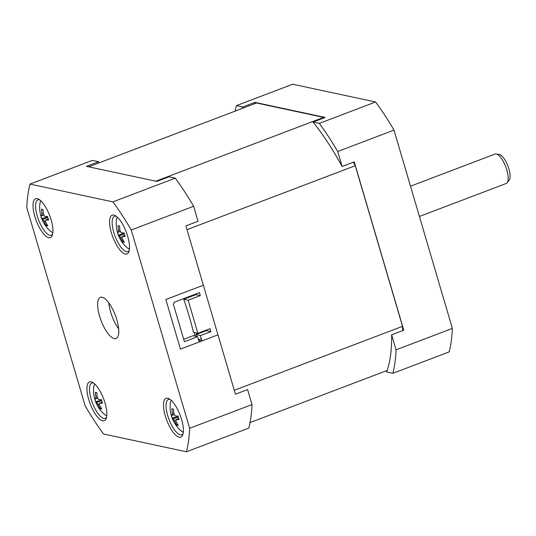<?xml version="1.0" encoding="UTF-8"?>
<svg xmlns="http://www.w3.org/2000/svg" width="536" height="536" viewBox="0 0 536 536"><rect width="100%" height="100%" fill="white"/><g stroke="black" fill="none" stroke-linecap="round" stroke-linejoin="round"><path stroke-width="0.8" d="M402.596 330.665A157.926 54.531 -110.8 0 0 402.536 326.337L355.261 165.711A157.926 54.531 -110.8 0 0 353.378 162.22M324.066 117.866A157.926 54.531 -110.8 0 0 323.67 117.391L256.53 102.992L88.648 166.81M323.67 117.391L155.788 181.208M355.261 165.711L187.017 229.663M402.536 326.337L234.292 390.295M387.139 370.477L250.044 422.589M187.908 297.701A81.479 28.133 -110.8 0 0 187.707 297.098M196.598 334.377A81.479 28.133 -110.8 0 0 196.417 332.983M392.868 373.311A169.879 58.659 -110.8 0 0 396.064 349.82L391.649 334.826A160.445 55.402 69.2 0 1 386.603 371.964L392.868 373.311L449.168 351.904A169.879 58.659 -110.8 0 0 452.364 328.421L393.993 130.107A169.879 58.659 -110.8 0 0 375.615 101.994L292.723 84.219L236.423 105.619A169.879 58.659 -110.8 0 0 235.19 111.099M313.051 122.054A160.445 55.402 69.2 0 1 342.109 166.502L337.693 151.507A169.879 58.659 -110.8 0 0 319.315 123.401L313.051 122.054L325.191 117.438L254.835 102.349A160.445 55.402 -110.8 0 0 254.299 103.837M391.649 334.826L403.789 330.21L354.249 161.885L342.109 166.502M242.151 108.453A160.445 55.402 69.2 0 1 242.687 106.966L236.423 105.619M254.835 102.349L242.687 106.966M319.315 123.401L375.615 101.994M393.993 130.107L337.693 151.507M452.364 328.421L396.064 349.82M189.63 428.291A169.879 58.659 69.2 0 1 186.441 451.781L103.542 434.006A169.879 58.659 69.2 0 1 85.164 405.893L26.8 207.579A169.879 58.659 69.2 0 1 29.989 184.096L112.888 201.871A169.879 58.659 69.2 0 1 131.266 229.978L189.63 428.291L252 404.586A169.879 58.659 69.2 0 1 248.811 428.07L186.441 451.781M99.569 316.086A22.023 7.604 69.2 0 1 100.393 297.353A22.023 7.604 69.2 0 1 116.861 319.791A22.023 7.604 69.2 0 1 116.037 338.524A22.023 7.604 69.2 0 1 99.569 316.086M51.134 219.901A20.763 7.169 69.2 0 1 52.314 235.264A20.763 7.169 69.2 0 1 44.24 234.567A20.763 7.169 69.2 0 1 34.833 216.403A20.763 7.169 69.2 0 1 38.592 199.171A20.763 7.169 69.2 0 1 51.134 219.901M91.154 381.806A20.763 7.169 69.2 0 1 92.494 382.315A20.763 7.169 69.2 0 1 103.589 398.757A20.763 7.169 69.2 0 1 106.215 418.415A20.763 7.169 69.2 0 1 102.624 420.8A20.763 7.169 69.2 0 1 88.742 399.555A20.763 7.169 69.2 0 1 91.154 381.806M165.296 415.97A20.763 7.169 69.2 0 1 169.054 398.737A20.763 7.169 69.2 0 1 181.597 419.467A20.763 7.169 69.2 0 1 182.769 434.83A20.763 7.169 69.2 0 1 174.703 434.133A20.763 7.169 69.2 0 1 165.296 415.97M113.806 215.077A20.763 7.169 69.2 0 1 115.146 215.586A20.763 7.169 69.2 0 1 126.241 232.021A20.763 7.169 69.2 0 1 128.868 251.679A20.763 7.169 69.2 0 1 125.283 254.064A20.763 7.169 69.2 0 1 111.394 232.825A20.763 7.169 69.2 0 1 113.806 215.077M112.888 201.871L175.259 178.16A169.879 58.659 69.2 0 1 193.637 206.273L131.266 229.978M193.637 206.273L198.045 221.268L185.905 225.884L203.372 285.232L165.838 299.497L180.444 349.124L165.838 299.497L203.372 285.232L217.978 334.859L180.444 349.124L199.211 341.988L197.643 336.675L193.107 335.704L183.687 339.281M198.729 340.246L201.971 340.943L217.978 334.859L235.445 394.208L247.585 389.592L252 404.586M175.259 178.16L168.987 176.813L156.847 181.429L86.484 166.341L98.631 161.725L92.359 160.385L29.989 184.096M98.631 161.725A160.445 55.402 -110.8 0 0 98.095 163.219M198.568 339.811L201.328 338.765M185.657 297.875A83.683 28.897 69.2 0 1 185.865 298.478M194.334 332.541A83.683 28.897 69.2 0 1 194.829 336.072M118.664 328.809A22.023 7.604 -110.8 0 1 110.61 311.885A22.023 7.604 69.2 0 1 108.801 302.867M129.216 250.439A18.874 6.519 69.2 0 1 127.903 251.585A18.874 6.519 69.2 0 1 126.416 251.665A18.874 6.519 69.2 0 1 114.409 234.306A18.874 6.519 69.2 0 1 114.49 216.296A18.874 6.519 69.2 0 1 115.984 216.216A18.874 6.519 69.2 0 1 116.232 216.276M183.118 433.591A18.874 6.519 69.2 0 1 181.811 434.736A18.874 6.519 69.2 0 1 167.694 415.5A18.874 6.519 69.2 0 1 168.398 399.447A18.874 6.519 69.2 0 1 170.133 399.427M106.564 417.175A18.874 6.519 69.2 0 1 105.25 418.315A18.874 6.519 69.2 0 1 103.763 418.395A18.874 6.519 69.2 0 1 91.75 401.042A18.874 6.519 69.2 0 1 91.837 383.032A18.874 6.519 69.2 0 1 93.331 382.952A18.874 6.519 69.2 0 1 93.579 383.012M52.662 234.024A18.874 6.519 69.2 0 1 51.349 235.17A18.874 6.519 69.2 0 1 37.232 215.934A18.874 6.519 69.2 0 1 37.935 199.881A18.874 6.519 69.2 0 1 39.671 199.861M410.502 186.2L495.063 154.053A15.732 5.434 69.2 0 1 496.269 153.979A15.732 5.434 69.2 0 1 506.828 170.079A15.732 5.434 69.2 0 1 507.197 182.716A15.732 5.434 69.2 0 1 506.245 183.459L419.413 216.47M496.269 153.979L499.539 154.636A13.916 4.804 69.2 0 1 508.878 168.88A13.916 4.804 69.2 0 1 509.2 180.056L507.197 182.716M201.971 340.943L200.404 335.623L210.896 331.637L210.025 328.682L197.878 333.298L188.143 300.214L200.29 295.597L199.419 292.643L174.1 302.271A4.717 4.322 102.1 0 1 173.356 304.193L184.397 341.707L197.643 336.675M200.29 295.597L195.915 294.659A144.713 49.969 -110.8 0 0 195.707 294.056M195.915 294.659L183.768 299.276A144.713 49.969 -110.8 0 1 193.509 332.36L197.878 333.298M210.896 331.637L206.353 330.665A144.713 49.969 -110.8 0 0 206.226 330.129M206.353 330.665L195.868 334.652A144.713 49.969 -110.8 0 1 196.27 336.38M200.404 335.623L195.868 334.652M188.143 300.214L183.768 299.276M118.342 232.175L118.556 230.56A31.403 28.763 -77.9 0 1 118.074 225.609L119.561 225.924A31.403 28.763 102.1 0 0 120.044 230.882L121.304 232.812A31.403 6.432 -16.4 0 0 124.111 232.892A30.539 18.948 83.1 0 0 125.156 236.436A31.403 6.432 163.6 0 1 122.349 236.356L122.128 237.971A31.403 28.763 102.1 0 0 124.365 242.259A30.539 10.687 133.6 0 1 123.588 242.145A30.539 10.687 133.6 0 1 122.885 241.937A31.403 28.763 -77.9 0 1 120.647 237.649L119.381 235.719A31.403 6.432 163.6 0 1 118.329 234.976A30.539 29.493 22.4 0 1 117.284 231.425A31.403 6.432 -16.4 0 0 118.342 232.175L120.205 231.512M124.821 235.411L122.161 236.376L124.808 235.371M123.635 241.026L122.885 241.937M117.324 217.194A17.614 6.084 -110.8 0 0 116.48 219.921A31.457 31.457 0 0 0 126.985 247.552A17.614 6.084 -110.8 0 0 129.424 249.032M124.251 233.441L118.329 234.976M172.244 415.326L172.465 413.712A31.403 28.763 -77.9 0 1 171.982 408.76L173.463 409.075A31.403 28.763 102.1 0 0 173.945 414.027L175.205 415.963A31.403 6.432 -16.4 0 0 178.019 416.043A30.539 18.948 83.1 0 0 178.508 417.832A30.539 18.948 83.1 0 0 179.058 419.588A31.403 6.432 163.6 0 1 176.25 419.507L176.029 421.122A31.403 28.763 102.1 0 0 178.267 425.403A30.539 10.687 133.6 0 1 176.786 425.088A31.403 28.763 -77.9 0 1 174.548 420.8L173.289 418.871A31.403 6.432 163.6 0 1 172.23 418.12A30.539 29.493 22.4 0 1 171.654 416.365A30.539 29.493 22.4 0 1 171.192 414.576A31.403 6.432 -16.4 0 0 172.244 415.326L174.113 414.663M183.332 432.183A17.614 6.084 69.2 0 1 180.887 430.703A31.457 31.457 0 0 1 170.388 403.072A17.614 6.084 -110.8 0 1 171.225 400.338M178.729 418.562L176.063 419.527L178.716 418.522M178.16 416.593L172.23 418.12M177.537 424.177L176.786 425.088M102.168 402.147L99.696 403.085L99.475 404.7A31.403 28.763 102.1 0 0 101.713 408.988A30.539 10.687 133.6 0 1 100.936 408.874A30.539 10.687 133.6 0 1 100.232 408.673A31.403 28.763 -77.9 0 1 97.994 404.385L96.728 402.456A31.403 6.432 163.6 0 1 95.676 401.705A30.539 29.493 22.4 0 1 94.631 398.161A31.403 6.432 -16.4 0 0 95.689 398.911L95.904 397.297A31.403 28.763 -77.9 0 1 95.421 392.339L96.902 392.66A31.403 28.763 102.1 0 0 97.385 397.612L98.651 399.541A31.403 6.432 -16.4 0 0 101.458 399.622A30.539 18.948 83.1 0 0 102.503 403.166A31.403 6.432 163.6 0 1 99.696 403.085L102.155 402.101M106.771 415.769A17.614 6.084 69.2 0 1 104.332 414.288A31.457 31.457 0 0 1 93.827 386.657A17.614 6.084 69.2 0 1 94.671 383.923M95.689 398.911L97.552 398.248M100.976 407.755L100.232 408.673M101.599 400.178L95.676 401.705M48.267 218.996L45.788 219.941L45.573 221.549A31.403 28.763 102.1 0 0 47.804 225.837A30.539 10.687 133.6 0 1 46.324 225.522A31.403 28.763 -77.9 0 1 44.086 221.234L42.826 219.304A31.403 6.432 163.6 0 1 41.775 218.554A30.539 29.493 22.4 0 1 41.192 216.799A30.539 29.493 22.4 0 1 40.729 215.01A31.403 6.432 -16.4 0 0 41.781 215.76L42.002 214.145A31.403 28.763 -77.9 0 1 41.52 209.187L43.001 209.509A31.403 28.763 102.1 0 0 43.483 214.46L44.749 216.397A31.403 6.432 -16.4 0 0 47.557 216.477A30.539 18.948 83.1 0 0 48.046 218.266A30.539 18.948 83.1 0 0 48.595 220.021A31.403 6.432 163.6 0 1 45.788 219.941L48.253 218.956M52.87 232.617A17.614 6.084 -110.8 0 1 50.424 231.137A31.457 31.457 0 0 1 39.925 203.506A17.614 6.084 69.2 0 1 40.763 200.772M41.781 215.76L43.651 215.097M47.074 224.611L46.324 225.522M47.697 217.026L41.775 218.554M121.9 237.173L120.647 237.649M124.359 233.83L119.381 235.719M119.91 230.051L118.556 230.56M175.801 420.325L174.548 420.8M178.26 416.981L173.289 418.871M173.811 413.196L172.465 413.712M97.257 396.781L95.904 397.297M99.247 403.91L97.994 404.385M101.706 400.56L96.728 402.456M45.339 220.758L44.086 221.234M47.804 217.415L42.826 219.304M43.349 213.63L42.002 214.145"/></g></svg>
